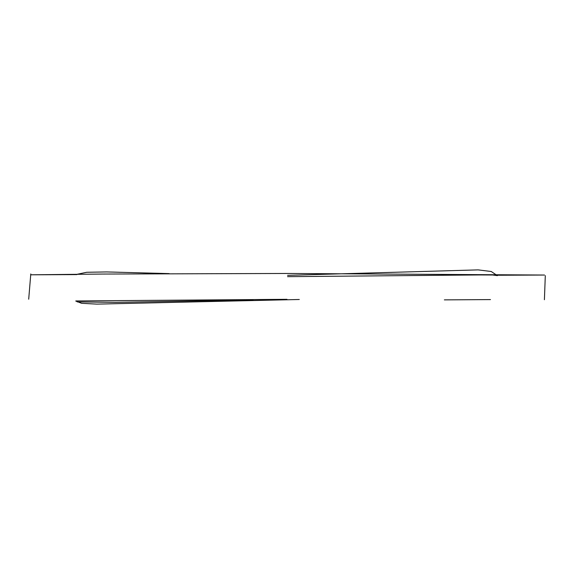 <?xml version="1.0" encoding="UTF-8"?>
<svg xmlns="http://www.w3.org/2000/svg" width="574" height="574" viewBox="0 0 574 574"><rect width="100%" height="100%" fill="white"/><g stroke="black" fill="none" stroke-linecap="round" stroke-linejoin="round"><path stroke-width="0.86" d="M287.588 275.341L478.12 269.88L491.244 271.502L497.4 275.642L492.729 275.003L479.807 274.946L287.56 276.661M75.782 301.056L81.63 303.309L96.819 304.12L299.291 299.492M444.355 299.872L490.483 299.585M75.79 300.955L286.986 299.319M253.163 299.893L115.424 302.362L77.282 301.917M497.199 275.247L544.489 275.039L287.639 273.468L102.624 274.049L30.637 274.803L76.916 274.602M77.217 274.272L86.767 272.27L106.757 271.933L169.136 273.604M545.3 275.663L544.41 299.721M28.7 299.205L30.795 273.934"/></g></svg>
